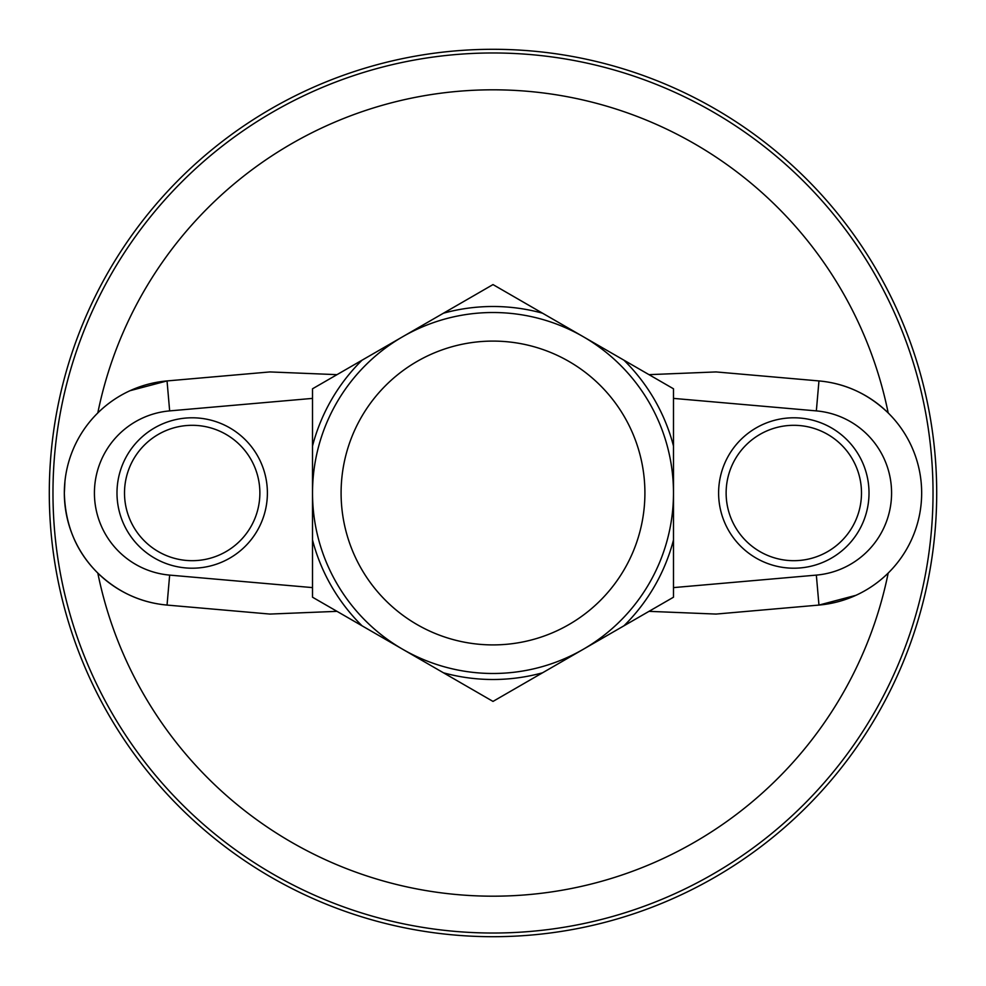<?xml version="1.0" encoding="UTF-8"?>
<svg xmlns="http://www.w3.org/2000/svg" width="986" height="986" viewBox="0 0 986 986"><rect width="100%" height="100%" fill="white"/><g stroke="black" fill="none" stroke-linecap="round" stroke-linejoin="round"><path stroke-width="1.48" d="M124.507 493A67.689 67.689 0 0 0 192.184 560.689A67.689 67.689 0 0 0 259.873 493A67.689 67.689 0 0 0 192.184 425.311A67.689 67.689 0 0 0 124.507 493M192.184 568.207A75.207 75.207 0 0 1 116.989 493A75.207 75.207 0 0 1 192.184 417.793A75.207 75.207 0 0 1 267.391 493A75.207 75.207 0 0 1 192.184 568.207M793.816 425.311A67.689 67.689 0 0 0 726.127 493A67.689 67.689 0 0 0 793.816 560.689A67.689 67.689 0 0 0 861.493 493A67.689 67.689 0 0 0 793.816 425.311M793.816 568.207A75.207 75.207 0 0 1 718.609 493A75.207 75.207 0 0 1 793.816 417.793A75.207 75.207 0 0 1 869.011 493A75.207 75.207 0 0 1 793.816 568.207M97.811 573.063C117.679 592.044 140.751 602.717 167.041 605.071L269.93 614.068L167.041 605.071A112.503 112.503 0 0 1 64.337 493C65.175 525.131 76.329 551.815 97.811 573.063A403.225 403.225 0 0 0 888.189 573.063M337.002 611.345L269.93 614.068M97.811 412.937A403.225 403.225 0 0 1 888.189 412.937C868.321 393.956 845.248 383.283 818.959 380.929A112.503 112.503 0 0 1 921.663 493A112.503 112.503 0 0 1 818.959 605.071L716.07 614.068L648.998 611.345M648.998 374.655L716.07 371.932L818.959 380.929A112.503 112.503 0 0 1 921.663 493A112.503 112.503 0 0 1 818.959 605.071L855.91 595.322M49.3 493A443.7 443.7 0 0 0 493 936.7A443.7 443.7 0 0 0 936.7 493A443.7 443.7 0 0 0 493 49.3A443.7 443.7 0 0 0 49.3 493M64.94 481.451L64.337 493A112.503 112.503 0 0 1 167.041 380.929L130.09 390.678M269.93 371.932L167.041 380.929L269.93 371.932L337.002 374.655M493 644.906A151.906 151.906 0 0 0 644.906 493A151.906 151.906 0 0 0 493 341.094A151.906 151.906 0 0 0 341.094 493A151.906 151.906 0 0 0 493 644.906M493 312.513A180.487 180.487 0 0 1 673.487 493A180.487 180.487 0 0 1 493 673.487A180.487 180.487 0 0 1 312.513 493A180.487 180.487 0 0 1 493 312.513M493 306.498A186.502 186.502 0 0 0 443.453 313.203L362.059 360.186A186.502 186.502 0 0 0 312.513 446.017L312.513 539.983A186.502 186.502 0 0 0 362.059 625.814L443.453 672.797A186.502 186.502 0 0 0 542.546 672.797L623.941 625.814A186.502 186.502 0 0 0 673.487 539.983L673.487 446.017A186.502 186.502 0 0 0 623.941 360.186L542.546 313.203A186.502 186.502 0 0 0 493 306.498M542.546 313.203L493 284.584L443.453 313.203M312.513 539.983L312.513 597.208L362.059 625.814M362.059 360.186L312.513 388.792L312.513 446.017M673.487 446.017L673.487 388.792L623.941 360.186M443.453 672.797L493 701.416L542.546 672.797M623.941 625.814L673.487 597.208L673.487 539.983M52.973 493A440.027 440.027 0 0 0 493 933.027A440.027 440.027 0 0 0 933.027 493A440.027 440.027 0 0 0 493 52.973A440.027 440.027 0 0 0 52.973 493M169.654 575.109L167.041 605.071A112.503 112.503 0 0 1 64.337 493A112.503 112.503 0 0 1 167.041 380.929L169.654 410.891A82.417 82.417 0 0 0 94.422 493A82.417 82.417 0 0 0 169.654 575.109L312.513 587.607M312.513 398.393L169.654 410.891M673.487 587.607L816.346 575.109A82.417 82.417 0 0 0 891.578 493A82.417 82.417 0 0 0 816.346 410.891L673.487 398.393M816.346 575.109L818.959 605.071M816.346 410.891L818.959 380.929"/></g></svg>
